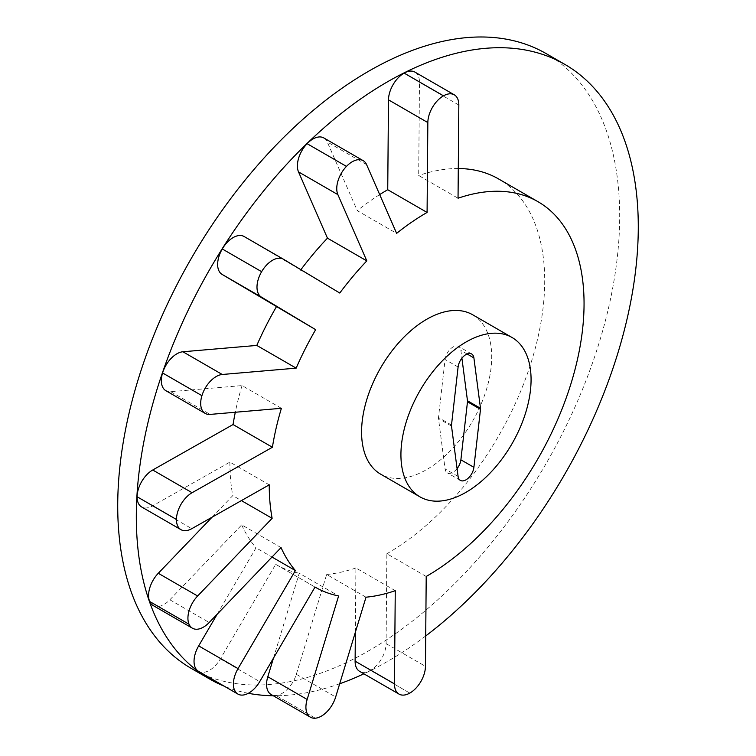 <?xml version="1.0" encoding="UTF-8"?>
<svg xmlns="http://www.w3.org/2000/svg" width="756" height="756" viewBox="0 0 756 756"><rect width="100%" height="100%" fill="white"/><g stroke="black" fill="none" stroke-linecap="round" stroke-linejoin="round"><path stroke-width="0.57" stroke-dasharray="3.78 2.83" d="M457.078 468.644A11.283 6.511 -60 0 1 447.344 472.869A11.283 6.511 -60 0 1 445.086 468.937L438.489 418.54A4.517 2.608 -60 0 1 438.489 417.52L445.086 359.506A11.283 6.511 -60 0 1 450.453 348.951A11.283 6.511 -60 0 1 458.627 346.456A11.283 6.511 -60 0 1 460.886 350.378L461.907 358.193M191.23 668.389A354.942 204.923 120 0 0 464.751 573.303A354.942 204.923 120 0 0 619.684 216.103A354.942 204.923 120 0 0 546.172 53.61M426.214 576.469L386.864 553.742L386.099 643.63A21.915 12.654 -60 0 1 370.459 670.374L370.459 670.374A21.915 12.654 -60 0 1 359.658 671.375M472.661 314.761A92.024 53.128 -60 0 1 472.661 421.016A92.024 53.128 -60 0 1 380.637 474.154M355.358 632.224L355.906 567.964L395.256 590.691M366.008 597.193L326.658 574.475L296.314 674.295A21.915 12.654 -60 0 1 275.987 695.482L275.987 695.482A21.915 12.654 -60 0 1 271.102 694.49M273.455 658.155L299.263 573.237L338.622 595.955M275.685 564.345A222.604 128.52 120 0 0 275.997 564.524L315.035 587.062L275.685 564.345L220.374 658.901A21.915 12.654 -60 0 1 198.686 671.423M217.265 614.099L256.029 547.826L271.999 557.049M281.052 547.599L241.703 524.881L169.854 599.792A21.915 12.654 -60 0 1 153.109 605.509M212.096 517.18L232.782 495.615L241.4 500.595M269.24 484.832L229.89 462.114L152.429 505.953A21.915 12.654 -60 0 1 141.627 506.955M281.393 408.297L242.043 385.579L170.761 391.693A21.915 12.654 -60 0 1 165.876 390.701M244.188 236.562L339.775 293.035M323.842 137.951A21.915 12.654 -60 0 1 327.263 141.939L357.276 210.65L396.626 233.368M414.94 72.103A21.915 12.654 -60 0 1 419.476 82.309L418.692 175.505L458.041 198.223M425.713 635.957A354.942 204.923 -60 0 1 363.872 673.804M339.69 683.774A354.942 204.923 -60 0 1 273.275 695.747M248.337 693.299A354.942 204.923 -60 0 1 224.315 686.231M326.658 574.475A222.604 128.52 120 0 0 355.906 567.964M275.997 564.524A222.604 128.52 120 0 0 299.263 573.237M241.703 524.881A222.604 128.52 120 0 0 256.029 547.826M229.89 462.114A222.604 128.52 120 0 0 232.782 495.615M242.043 385.579A222.604 128.52 120 0 0 235.296 412.256M300.888 269.694A222.604 128.52 120 0 0 300.425 270.317M379.682 194.585A222.604 128.52 120 0 0 357.276 210.65M386.864 553.742A222.604 128.52 120 0 0 532.64 357.616A222.604 128.52 120 0 0 498.601 178.955M458.287 168.531A222.604 128.52 120 0 0 418.692 175.505M451.502 425.033L438.489 417.52M451.502 426.063L438.489 418.54M458.098 367.019L445.086 359.506M467.113 353.978L460.886 350.378M458.098 476.46L445.086 468.937M409.809 693.091L370.459 670.374L409.809 693.091M386.099 643.63L425.458 666.348M315.346 718.2L275.987 695.482L315.337 718.2M296.314 674.295L335.664 697.013M220.374 658.901L259.724 681.619M169.854 599.792L209.204 622.509M152.429 505.953L191.778 528.68M170.761 391.693L210.121 414.411M366.613 164.666L327.263 141.939M458.826 105.027L419.476 82.309M471.64 353.969L458.627 346.456M460.357 480.381L447.344 472.869"/><path stroke-width="1.13" d="M451.502 426.063A4.517 2.608 -60 0 1 451.502 425.033L458.098 367.019A11.283 6.511 -60 0 1 463.466 356.463A11.283 6.511 -60 0 1 471.64 353.969A11.283 6.511 -60 0 1 473.899 357.9L480.495 408.297A4.517 2.608 -60 0 1 480.495 409.317L473.899 467.331A11.283 6.511 -60 0 1 468.531 477.886A11.283 6.511 -60 0 1 460.357 480.381A11.283 6.511 -60 0 1 458.098 476.46L451.502 426.063M461.907 358.193L467.482 400.774A4.517 2.608 -60 0 1 467.482 401.805L460.886 459.818A11.283 6.511 -60 0 1 457.078 468.644M564.77 64.345L546.172 53.61A354.942 204.923 120 0 0 191.23 258.543A354.942 204.923 120 0 0 191.23 668.389L209.828 679.124A354.942 204.923 -60 0 1 209.818 269.278A354.942 204.923 -60 0 1 564.77 64.345A354.942 204.923 -60 0 1 638.281 226.828A354.942 204.923 -60 0 1 425.713 635.957M425.458 666.348A21.915 12.654 -60 0 1 409.809 693.091L409.809 693.091A21.915 12.654 -60 0 1 399.007 694.093A21.915 12.654 -60 0 1 394.471 683.887L395.256 590.691A222.604 128.52 -60 0 1 366.008 597.193L335.664 697.013A21.915 12.654 -60 0 1 315.346 718.2A21.915 12.654 -60 0 1 310.451 717.208A21.915 12.654 -60 0 1 307.153 699.461L338.622 595.955A222.604 128.52 -60 0 1 315.346 587.242A222.604 128.52 -60 0 1 315.035 587.062L259.724 681.619A21.915 12.654 -60 0 1 237.923 694.084A21.915 12.654 -60 0 1 237.819 694.017A21.915 12.654 -60 0 1 238.036 668.597L295.379 570.553A222.604 128.52 -60 0 1 281.052 547.599L209.204 622.509A21.915 12.654 -60 0 1 192.459 628.227A21.915 12.654 -60 0 1 189.047 624.239A21.915 12.654 -60 0 1 197.628 596.002L272.132 518.332A222.604 128.52 -60 0 1 269.24 484.832L191.778 528.68A21.915 12.654 -60 0 1 180.977 529.673A21.915 12.654 -60 0 1 176.441 519.466A21.915 12.654 -60 0 1 192.081 492.723L272.406 447.259A222.604 128.52 -60 0 1 281.393 408.297L210.121 414.411A21.915 12.654 -60 0 1 205.226 413.419A21.915 12.654 -60 0 1 201.928 395.671A21.915 12.654 -60 0 1 222.255 374.485L296.154 368.144A222.604 128.52 -60 0 1 315.649 329.663L261.415 297.108A21.915 12.654 -60 0 1 261.633 271.688A21.915 12.654 -60 0 1 283.434 259.223A21.915 12.654 -60 0 1 283.538 259.28L339.775 293.035A222.604 128.52 -60 0 1 366.811 260.886L337.875 194.623A21.915 12.654 -60 0 1 346.456 166.396A21.915 12.654 -60 0 1 363.201 160.669A21.915 12.654 -60 0 1 366.613 164.666L396.626 233.368A222.604 128.52 -60 0 1 427.083 212.445L427.839 122.566A21.915 12.654 -60 0 1 443.488 95.823A21.915 12.654 -60 0 1 454.29 94.821A21.915 12.654 -60 0 1 458.826 105.027L458.041 198.223A222.604 128.52 -60 0 1 537.951 201.672A222.604 128.52 -60 0 1 571.99 380.334A222.604 128.52 -60 0 1 426.214 576.469L425.458 666.348M427.083 212.445L387.733 189.728L388.49 99.849A21.915 12.654 -60 0 1 404.129 73.105L443.488 95.823L404.139 73.096A21.915 12.654 -60 0 1 414.94 72.103L454.29 94.821M366.811 260.886L327.461 238.168L298.516 171.905A21.915 12.654 -60 0 1 307.106 143.678L346.456 166.396L307.106 143.668A21.915 12.654 -60 0 1 323.842 137.951L363.201 160.669M315.649 329.663L222.066 274.39A21.915 12.654 -60 0 1 222.283 248.97L261.633 271.688L222.283 248.97A21.915 12.654 -60 0 1 244.084 236.505A21.915 12.654 -60 0 1 244.188 236.562L283.33 259.157M205.226 413.419L165.876 390.701A21.915 12.654 -60 0 1 162.578 372.954L201.928 395.671L162.578 372.944A21.915 12.654 -60 0 1 182.905 351.767L256.804 345.426L296.154 368.144M180.977 529.673L141.627 506.955A21.915 12.654 -60 0 1 137.091 496.749L176.441 519.466L137.091 496.749A21.915 12.654 -60 0 1 152.731 470.005L233.056 424.541L272.406 447.259M149.688 601.511L189.047 624.239L149.688 601.511A21.915 12.654 -60 0 1 158.278 573.284L212.096 517.18M198.686 671.423A21.915 12.654 -60 0 1 198.573 671.366A21.915 12.654 -60 0 1 198.469 671.3L237.819 694.017L198.469 671.3A21.915 12.654 -60 0 1 198.677 645.879L217.265 614.099M419.986 496.872L380.637 474.154A92.024 53.128 -60 0 1 361.576 432.026A92.024 53.128 -60 0 1 401.748 339.416A92.024 53.128 -60 0 1 472.661 314.761L512.01 337.478A92.024 53.128 120 0 0 441.098 362.133A92.024 53.128 120 0 0 400.926 454.743A92.024 53.128 120 0 0 419.986 496.872A92.024 53.128 120 0 0 512.01 443.744A92.024 53.128 120 0 0 512.01 337.478M399.007 694.093L359.658 671.375A21.915 12.654 -60 0 1 355.112 661.169L355.358 632.224M310.451 717.208L271.102 694.49A21.915 12.654 -60 0 1 267.804 676.743L273.455 658.155M271.999 557.049L295.379 570.553M192.459 628.227L153.109 605.509A21.915 12.654 -60 0 1 149.688 601.521M241.4 500.595L272.132 518.332M363.872 673.804A354.942 204.923 -60 0 1 339.69 683.774M273.275 695.747A354.942 204.923 -60 0 1 248.337 693.299M224.315 686.231A354.942 204.923 -60 0 1 209.828 679.124M235.296 412.256A222.604 128.52 120 0 0 233.056 424.541M276.299 306.945A222.604 128.52 120 0 0 256.804 345.426M327.461 238.168A222.604 128.52 120 0 0 300.888 269.694M387.733 189.728A222.604 128.52 120 0 0 379.682 194.585M537.951 201.672L498.601 178.955A222.604 128.52 120 0 0 458.287 168.531M473.899 357.9L467.113 353.978M480.495 408.297L467.482 400.774M480.495 409.317L467.482 401.805M473.899 467.331L460.886 459.818M394.471 683.887L355.112 661.169M307.153 699.461L267.804 676.743M238.036 668.597L198.677 645.879M197.628 596.002L158.278 573.284M192.081 492.723L152.731 470.005M222.255 374.485L182.905 351.767M222.066 274.39L261.415 297.108M298.516 171.905L337.875 194.623M388.49 99.849L427.839 122.566M198.573 671.366L237.923 694.084M244.084 236.505L283.434 259.223"/></g></svg>
